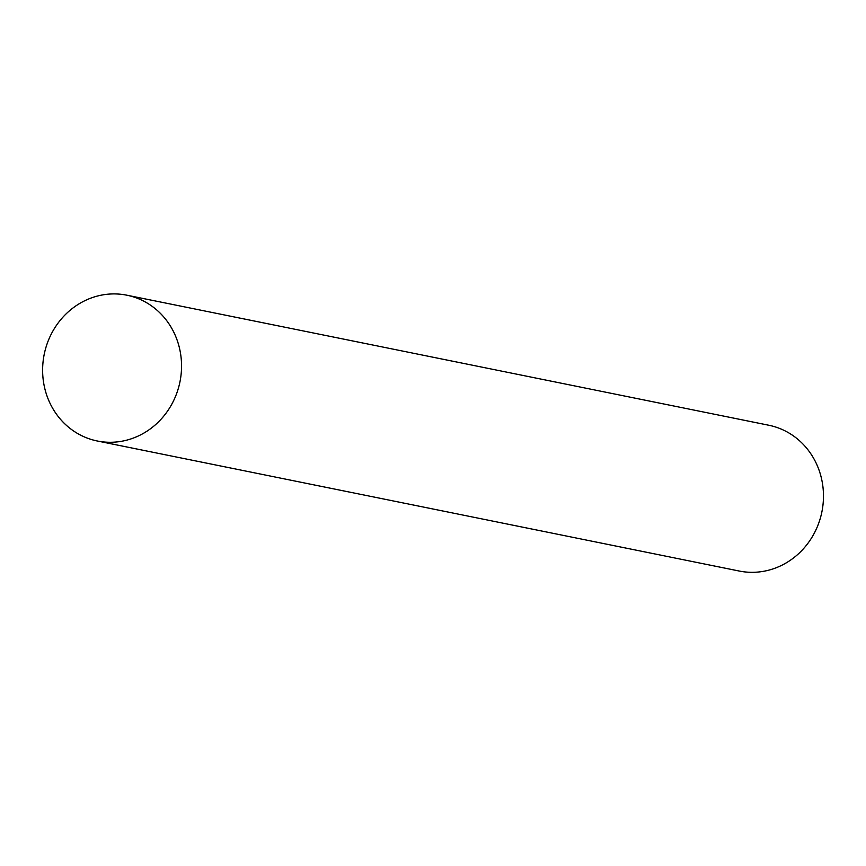 <?xml version="1.0" encoding="UTF-8"?>
<svg xmlns="http://www.w3.org/2000/svg" width="866" height="866" viewBox="0 0 866 866"><rect width="100%" height="100%" fill="white"/><g stroke="black" fill="none" stroke-linecap="round" stroke-linejoin="round"><path stroke-width="1.3" d="M97.317 441L739.25 571.04A74.379 69.248 -78.5 0 0 821.271 514.675A74.379 69.248 -78.5 0 0 768.781 425.238L126.847 295.198A74.379 69.248 -78.5 0 0 44.826 351.564A74.379 69.248 -78.5 0 0 97.317 441A74.379 69.248 -78.5 0 0 179.338 384.645A74.379 69.248 -78.5 0 0 126.847 295.198M44.826 351.564A74.379 69.248 -78.5 0 0 94.719 440.426A74.379 69.248 -78.5 0 0 179.338 384.645A74.379 69.248 -78.5 0 0 129.445 295.782A74.379 69.248 -78.5 0 0 44.826 351.564"/></g></svg>
